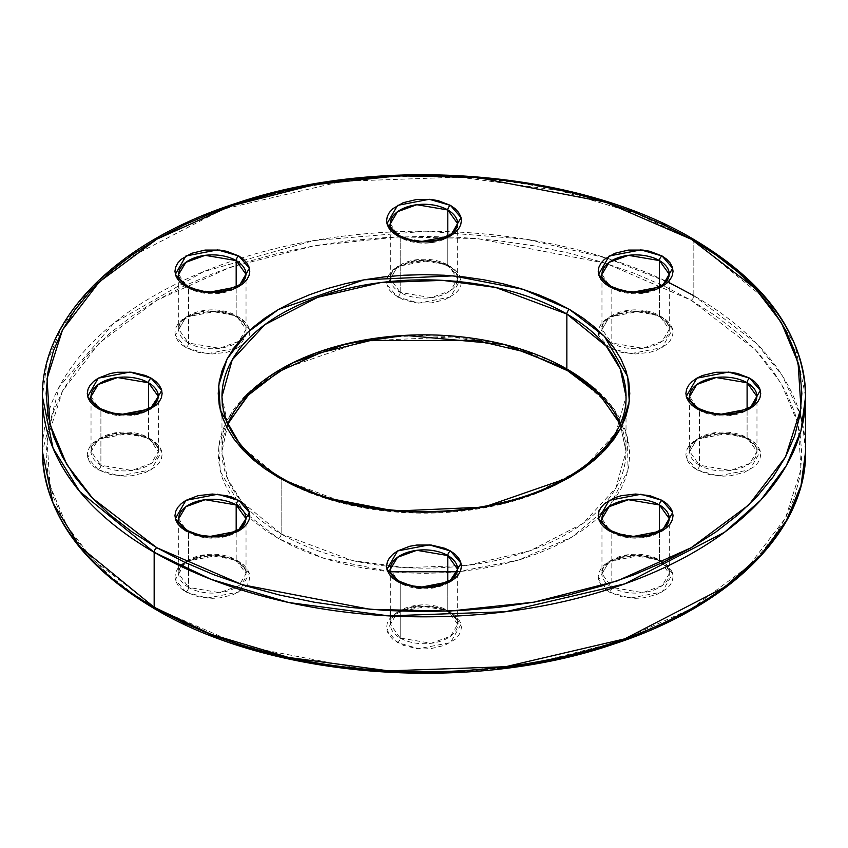 <?xml version="1.0" encoding="UTF-8"?>
<svg xmlns="http://www.w3.org/2000/svg" width="848" height="848" viewBox="0 0 848 848"><rect width="100%" height="100%" fill="white"/><g stroke="black" fill="none" stroke-linecap="round" stroke-linejoin="round"><path stroke-width="0.64" stroke-dasharray="4.24 3.18" d="M669.305 274.328L662.15 286.306L642.837 293.313L611.821 288.066A3.742 2.162 120 0 0 611.048 286.359A3.742 2.162 -60 0 1 611.821 288.066A33.666 19.44 180 0 1 610.571 287.302A33.666 19.44 180 0 1 601.963 274.328L601.963 329.31A33.666 19.44 0 0 0 603.871 335.766A33.666 19.44 0 0 0 608.398 340.737A33.666 19.44 0 0 0 611.821 343.048L642.837 348.295L662.15 341.288L669.305 329.31L659.437 315.562A3.742 2.162 120 0 0 660.221 317.269A3.742 2.162 120 0 0 662.087 317.088L672.665 329.31L662.087 347.638L630.34 353.743L609.182 347.638A3.742 2.162 120 0 0 611.821 343.048L611.821 288.066L611.821 343.048A33.666 19.44 0 0 0 648.519 347.267A33.666 19.44 0 0 0 669.305 329.31A33.666 19.44 0 0 0 659.437 315.562A33.666 19.44 0 0 0 622.75 311.343A33.666 19.44 0 0 0 601.963 329.31L611.821 343.048A3.742 2.162 -60 0 1 609.182 347.638L604.529 344.362L601.073 340.631L598.942 336.571L598.222 332.363L598.942 328.144L601.073 324.095L604.529 320.364L609.182 317.088L621.319 312.403L628.336 311.174L642.932 311.174L649.95 312.403L662.087 317.088L666.74 320.364L670.196 324.095L672.326 328.144L673.047 332.363L672.326 336.571L670.196 340.631L666.74 344.362L656.416 350.319L649.95 352.312L635.629 353.966L621.319 352.312L609.182 347.638L598.593 335.416L609.182 317.088L640.929 310.983L662.087 317.088A3.742 2.162 -60 0 1 660.221 317.269A3.742 2.162 -60 0 1 659.437 315.562L659.437 286.794L659.437 315.562L628.432 310.315L609.118 317.322L601.963 329.31C597.893 316.792 639.858 303.605 660.221 317.269C667.927 323.586 670.959 327.593 669.305 329.31L669.305 274.328A33.666 19.44 180 0 1 660.698 287.302A33.666 19.44 180 0 1 611.821 288.066L610.571 287.302L601.963 274.328M149.767 409.489L120.67 415.806L100.901 410.252A3.742 2.162 120 0 0 100.128 408.545A3.742 2.162 -60 0 1 100.901 410.252A33.666 19.44 180 0 1 99.651 409.489A33.666 19.44 180 0 1 91.033 396.504L91.033 451.496A33.666 19.44 0 0 0 100.901 465.234L131.906 470.481L151.22 463.474L158.375 451.496L148.517 437.748A3.742 2.162 120 0 0 149.29 439.455A3.742 2.162 120 0 0 151.156 439.275L161.745 451.496L151.156 469.824L119.42 475.929L98.251 469.824A3.742 2.162 120 0 0 100.901 465.234L100.901 410.252L100.901 465.234A33.666 19.44 0 0 0 137.588 469.453A33.666 19.44 0 0 0 158.375 451.496A33.666 19.44 0 0 0 148.517 437.748A33.666 19.44 0 0 0 111.819 433.529A33.666 19.44 0 0 0 91.033 451.496L100.901 465.234A3.742 2.162 -60 0 1 98.251 469.824L93.598 466.548L90.142 462.817L88.012 458.757L87.291 454.549L88.012 450.33L90.142 446.281L93.598 442.55L98.251 439.275L110.388 434.589L117.406 433.36L132.002 433.36L145.496 436.582L155.809 442.55L159.265 446.281L161.396 450.33L162.116 454.549L161.396 458.757L159.265 462.817L155.809 466.548L145.496 472.506L132.002 475.728L124.709 476.141L110.388 474.498L98.251 469.824L87.673 457.602L98.251 439.275L129.998 433.169L151.156 439.275A3.742 2.162 -60 0 1 149.29 439.455A3.742 2.162 -60 0 1 148.517 437.748L148.517 408.969L148.517 437.748L117.501 432.501L98.198 439.508L91.033 451.496C86.962 438.978 128.928 425.791 149.29 439.455C157.007 445.772 160.028 449.779 158.375 451.496L158.375 396.504A33.666 19.44 180 0 1 149.767 409.489A33.666 19.44 180 0 1 100.901 410.252L99.651 409.489L91.033 396.504M390.334 615.966L390.334 624.287C386.264 611.768 428.229 598.582 448.581 612.256A3.742 2.162 -60 0 1 447.808 610.539L416.803 605.302L397.489 612.309L390.334 624.287L400.192 638.035L400.192 583.053L400.192 638.035A3.742 2.162 -60 0 1 397.542 642.614L386.964 630.393L397.542 612.065L429.289 605.96L450.458 612.065L455.111 615.341L458.567 619.072L460.697 623.132L461.407 627.34L460.697 631.559L458.567 635.608L455.111 639.339L444.787 645.307L431.303 648.529L424 648.943L416.697 648.529L403.213 645.307L392.889 639.339L389.433 635.608L387.303 631.559L386.593 627.34L387.303 623.132L389.433 619.072L392.889 615.341L397.542 612.065L403.213 609.383L416.697 606.161L431.303 606.161L444.787 609.383L450.458 612.065A3.742 2.162 -60 0 1 448.581 612.256C456.298 618.563 459.33 622.58 457.666 624.287A33.666 19.44 0 0 0 447.808 610.539L447.808 581.77L447.808 610.539A33.666 19.44 0 0 0 411.11 606.331A33.666 19.44 0 0 0 390.334 624.287A33.666 19.44 0 0 0 400.192 638.035A33.666 19.44 0 0 0 436.89 642.243A33.666 19.44 0 0 0 457.666 624.287L447.808 610.539A3.742 2.162 120 0 0 448.581 612.256A3.742 2.162 120 0 0 450.458 612.065L461.036 624.287L450.458 642.614L418.711 648.72L397.542 642.614A3.742 2.162 120 0 0 400.192 638.035L431.197 643.282L450.511 636.276L457.666 624.287L457.666 569.305A33.666 19.44 180 0 1 449.058 582.29L419.961 588.607L400.192 583.053A3.742 2.162 120 0 0 399.419 581.336A3.742 2.162 -60 0 1 400.192 583.053A33.666 19.44 180 0 1 398.942 582.29A33.666 19.44 180 0 1 390.334 569.305L390.334 610.74M669.305 518.69L662.15 530.678L642.837 537.685L611.821 532.438A3.742 2.162 120 0 0 611.048 530.731A3.742 2.162 -60 0 1 611.821 532.438A33.666 19.44 180 0 1 610.571 531.675A33.666 19.44 180 0 1 601.963 518.69L601.963 573.672A33.666 19.44 0 0 0 611.821 587.42L642.837 592.667L662.15 585.661L669.305 573.672L659.437 559.934A3.742 2.162 120 0 0 660.221 561.641A3.742 2.162 120 0 0 662.087 561.461L672.665 573.672L662.087 592.01L630.34 598.116L609.182 592.01A3.742 2.162 120 0 0 611.821 587.42L611.821 532.438L611.821 587.42A33.666 19.44 0 0 0 648.519 591.639A33.666 19.44 0 0 0 669.305 573.672A33.666 19.44 0 0 0 659.437 559.934A33.666 19.44 0 0 0 622.75 555.716A33.666 19.44 0 0 0 601.963 573.672L611.821 587.42A3.742 2.162 -60 0 1 609.182 592.01L604.529 588.735L601.073 584.993L598.942 580.944L598.222 576.735L598.942 572.517L601.073 568.467L604.529 564.736L609.182 561.461L621.319 556.776L628.336 555.546L642.932 555.546L656.416 558.768L662.087 561.461L666.74 564.736L670.196 568.467L672.326 572.517L673.047 576.735L672.326 580.944L670.196 584.993L666.74 588.735L656.416 594.692L642.932 597.914L635.629 598.328L621.319 596.685L609.182 592.01L598.593 579.788L609.182 561.461L640.929 555.345L662.087 561.461A3.742 2.162 -60 0 1 660.221 561.641A3.742 2.162 -60 0 1 659.437 559.934L659.437 531.155L659.437 559.934L628.432 554.687L609.118 561.694L601.963 573.672C597.893 561.153 639.858 547.978 660.221 561.641C667.927 567.959 670.959 571.965 669.305 573.672L669.305 518.69A33.666 19.44 180 0 1 660.698 531.675A33.666 19.44 180 0 1 611.821 532.438L610.571 531.675L601.963 518.69M805.6 396.504L794.968 344.871L768.341 301.559L693.834 240.726A3.742 2.162 120 0 0 693.06 239.009M390.684 571.775L323.565 558.228L278.504 538.554A3.742 2.162 120 0 0 281.144 533.964L281.144 478.982A202.025 116.642 180 0 0 568.16 478.219A202.025 116.642 180 0 0 626.025 396.504L615.818 433.105L583.074 468.414L530.318 495.688L467.206 510.443L405.28 512.648L352.386 505.567L281.144 478.982A3.742 2.162 120 0 0 280.37 477.265A3.742 2.162 -60 0 1 281.144 478.982A202.025 116.642 180 0 1 279.84 478.219A202.025 116.642 180 0 1 221.975 396.504L221.975 451.496A202.025 116.642 0 0 0 242.825 503.097A202.025 116.642 0 0 0 247.542 508.291A202.025 116.642 0 0 0 281.144 533.964L352.386 560.56L405.28 567.63L467.206 565.425L530.318 550.67L583.074 523.396L615.818 488.088L626.025 451.496L620.227 423.746A202.025 116.642 0 0 1 626.025 451.496L620.111 424M246.037 274.328L238.882 286.306L219.568 293.313L188.563 288.066A3.742 2.162 120 0 0 187.779 286.359A3.742 2.162 -60 0 1 188.563 288.066A33.666 19.44 180 0 1 187.302 287.302A33.666 19.44 180 0 1 178.695 274.328L178.695 329.31A33.666 19.44 0 0 0 188.563 343.048L219.568 348.295L238.882 341.288L246.037 329.31L236.179 315.562A3.742 2.162 120 0 0 236.952 317.269A3.742 2.162 120 0 0 238.818 317.088L249.407 329.31L238.818 347.638L207.071 353.743L185.913 347.638A3.742 2.162 120 0 0 188.563 343.048L188.563 288.066L188.563 343.048A33.666 19.44 0 0 0 239.602 340.737A33.666 19.44 0 0 0 244.129 335.766A33.666 19.44 0 0 0 246.037 329.31A33.666 19.44 0 0 0 236.179 315.562A33.666 19.44 0 0 0 199.481 311.343A33.666 19.44 0 0 0 178.695 329.31L188.563 343.048A3.742 2.162 -60 0 1 185.913 347.638L181.26 344.362L177.804 340.631L175.674 336.571L174.953 332.363L175.674 328.144L177.804 324.095L181.26 320.364L185.913 317.088L198.05 312.403L205.068 311.174L219.664 311.174L226.681 312.403L238.818 317.088L243.471 320.364L246.927 324.095L249.058 328.144L249.778 332.363L249.058 336.571L246.927 340.631L243.471 344.362L233.147 350.319L226.681 352.312L212.371 353.966L198.05 352.312L185.913 347.638L175.335 335.416L185.913 317.088L217.66 310.983L238.818 317.088A3.742 2.162 -60 0 1 236.952 317.269A3.742 2.162 -60 0 1 236.179 315.562L236.179 286.794L236.179 315.562L205.163 310.315L185.85 317.322L178.695 329.31C174.624 316.792 216.59 303.605 236.952 317.269C244.669 323.586 247.69 327.593 246.037 329.31L246.037 274.328A33.666 19.44 180 0 1 237.429 287.302A33.666 19.44 180 0 1 188.563 288.066L187.302 287.302L178.695 274.328M237.429 531.675L208.332 537.992L188.563 532.438A3.742 2.162 120 0 0 187.779 530.731A3.742 2.162 -60 0 1 188.563 532.438A33.666 19.44 180 0 1 187.302 531.675A33.666 19.44 180 0 1 178.695 518.69L178.695 573.672A33.666 19.44 0 0 0 188.563 587.42L219.568 592.667L238.882 585.661L246.037 573.672L236.179 559.934A3.742 2.162 120 0 0 236.952 561.641A3.742 2.162 120 0 0 238.818 561.461L249.407 573.672L238.818 592.01L207.071 598.116L185.913 592.01A3.742 2.162 120 0 0 188.563 587.42L188.563 532.438L188.563 587.42A33.666 19.44 0 0 0 225.25 591.639A33.666 19.44 0 0 0 246.037 573.672A33.666 19.44 0 0 0 236.179 559.934A33.666 19.44 0 0 0 199.481 555.716A33.666 19.44 0 0 0 178.695 573.672L188.563 587.42A3.742 2.162 -60 0 1 185.913 592.01L181.26 588.735L177.804 584.993L175.674 580.944L174.953 576.735L175.674 572.517L177.804 568.467L181.26 564.736L185.913 561.461L198.05 556.776L205.068 555.546L219.664 555.546L233.147 558.768L238.818 561.461L243.471 564.736L246.927 568.467L249.058 572.517L249.778 576.735L249.058 580.944L246.927 584.993L243.471 588.735L233.147 594.692L219.664 597.914L212.371 598.328L198.05 596.685L185.913 592.01L175.335 579.788L185.913 561.461L217.66 555.345L238.818 561.461A3.742 2.162 -60 0 1 236.952 561.641A3.742 2.162 -60 0 1 236.179 559.934L236.179 531.155L236.179 559.934L205.163 554.687L185.85 561.694L178.695 573.672C174.624 561.153 216.59 547.978 236.952 561.641C244.669 567.959 247.69 571.965 246.037 573.672L246.037 518.69A33.666 19.44 180 0 1 237.429 531.675A33.666 19.44 180 0 1 188.563 532.438L187.302 531.675L178.695 518.69M390.334 223.713L398.942 236.698L400.192 237.461L400.192 292.443A33.666 19.44 0 0 0 436.89 296.652A33.666 19.44 0 0 0 457.666 278.695A33.666 19.44 0 0 0 447.808 264.947L447.808 236.179L447.808 264.947A33.666 19.44 0 0 0 411.11 260.739A33.666 19.44 0 0 0 390.334 278.695A33.666 19.44 0 0 0 400.192 292.443L431.197 297.69L450.511 290.684L457.666 278.695L447.808 264.947A3.742 2.162 120 0 0 448.581 266.664A3.742 2.162 120 0 0 450.458 266.473L461.036 278.695L450.458 297.023L418.711 303.128L397.542 297.023A3.742 2.162 120 0 0 400.192 292.443L400.192 237.461A33.666 19.44 180 0 0 449.058 236.698A33.666 19.44 180 0 0 457.666 223.713L450.511 235.691L431.197 242.698L400.192 237.461A3.742 2.162 120 0 0 399.419 235.744A3.742 2.162 -60 0 1 400.192 237.461A33.666 19.44 180 0 1 398.942 236.698A33.666 19.44 180 0 1 390.334 223.713L390.334 276.257M756.967 396.504L749.802 408.492L730.499 415.499L699.483 410.252A3.742 2.162 120 0 0 698.71 408.545A3.742 2.162 -60 0 1 699.483 410.252A33.666 19.44 180 0 1 698.233 409.489A33.666 19.44 180 0 1 689.625 396.504L689.625 451.496A33.666 19.44 0 0 0 699.483 465.234L730.499 470.481L749.802 463.474L756.967 451.496L747.099 437.748A3.742 2.162 120 0 0 747.872 439.455A3.742 2.162 120 0 0 749.749 439.275L760.327 451.496L749.749 469.824L718.002 475.929L696.844 469.824A3.742 2.162 120 0 0 699.483 465.234L699.483 410.252L699.483 465.234A33.666 19.44 0 0 0 736.181 469.453A33.666 19.44 0 0 0 756.967 451.496A33.666 19.44 0 0 0 747.099 437.748A33.666 19.44 0 0 0 710.412 433.529A33.666 19.44 0 0 0 689.625 451.496L699.483 465.234A3.742 2.162 -60 0 1 696.844 469.824L692.191 466.548L688.735 462.817L686.604 458.757L685.884 454.549L686.604 450.33L688.735 446.281L692.191 442.55L696.844 439.275L708.981 434.589L715.998 433.36L730.594 433.36L744.078 436.582L749.749 439.275L754.402 442.55L757.858 446.281L759.988 450.33L760.709 454.549L759.988 458.757L757.858 462.817L754.402 466.548L744.078 472.506L730.594 475.728L723.291 476.141L708.981 474.498L696.844 469.824L686.255 457.602L696.844 439.275L728.58 433.169L749.749 439.275A3.742 2.162 -60 0 1 747.872 439.455A3.742 2.162 -60 0 1 747.099 437.748L747.099 408.969L747.099 437.748L716.094 432.501L696.78 439.508L689.625 451.496C685.555 438.978 727.52 425.791 747.872 439.455C755.589 445.772 758.621 449.779 756.967 451.496L756.967 396.504A33.666 19.44 180 0 1 748.36 409.489A33.666 19.44 180 0 1 699.483 410.252L698.233 409.489L689.625 396.504M154.94 608.991A3.742 2.162 120 0 0 156.816 608.8L242.316 645.826L370.565 670.514L449.62 672.199L534.017 663.253L617.196 642.031L691.184 608.8L748.731 566.082L785.492 518.064L800.989 469.336L798.063 423.693L781.252 383.487L755.314 349.652L691.184 300.287A3.742 2.162 120 0 0 693.834 295.708L756.533 343.419L782.407 375.844L800.13 414.312M802.621 424L805.6 451.496A381.6 220.31 0 0 0 693.834 295.708L693.834 240.726L693.834 295.708A381.6 220.31 0 0 0 606.225 257.919A381.6 220.31 0 0 0 241.775 257.919A381.6 220.31 0 0 0 42.4 451.496L59.381 386.508L114.003 323.014L203.435 271.71L313.633 240.588L426.078 231.175L526.279 239.242L607.507 258.322L669.305 282.734M309.679 355.768L326.999 349.779L345.253 344.797L364.269 340.864L383.858 338.034L403.828 336.317L424 335.744L444.172 336.317L464.142 338.034L483.731 340.864L502.747 344.797L521.001 349.779L538.321 355.768L554.539 362.711L569.496 370.544A3.742 2.162 -60 0 1 567.63 370.735A3.742 2.162 120 0 0 569.496 370.544L613.952 408.874L627.488 436.943L627.986 470.131L610.062 505.27L571.987 537.091L518.043 560.21L457.316 571.775M227.889 424L221.975 451.496L227.773 423.746A202.025 116.642 0 0 0 221.975 451.496L227.603 478.834L241.701 501.762L281.144 533.964A202.025 116.642 0 0 0 600.458 508.291A202.025 116.642 0 0 0 605.175 503.097A202.025 116.642 0 0 0 626.025 451.496L626.025 396.504M461.036 671.648L497.712 668.51M691.184 608.8L716.094 592.943L738.173 575.75L757.243 557.38L773.1 538.035L785.587 517.874L794.597 497.108L800.035 475.929L801.858 454.549L800.035 433.169L794.597 411.99L785.587 391.225L773.1 371.064L757.243 351.708L738.173 333.349L716.094 316.156L691.184 300.287L663.708 285.914L633.922 273.162L602.122 262.149L568.605 253.001L533.689 245.782L497.712 240.588L461.036 237.44L424 236.391L386.964 237.44L350.288 240.588L314.311 245.782L279.395 253.001L245.878 262.149L214.078 273.162L184.292 285.914L156.816 300.287L131.906 316.156L109.827 333.349L90.757 351.708L74.9 371.064L62.413 391.225L53.403 411.99L47.965 433.169L46.142 454.549L47.965 475.929L53.403 497.108L62.413 517.874L74.9 538.035L90.757 557.38L109.827 575.75L131.906 592.943L156.816 608.8L92.686 559.447L66.748 525.612L49.937 485.395L47.011 439.752L62.508 391.023L99.269 343.005L156.816 300.287L230.804 267.067L313.983 245.846L398.38 236.889L477.435 238.585L605.684 263.262L691.184 300.287A3.742 2.162 -60 0 0 693.834 295.708M387.706 276.522L392.889 269.749L403.213 263.792L416.697 260.569L431.303 260.569L444.787 263.792L455.111 269.749L458.567 273.48L460.697 277.54L461.407 281.748L460.697 285.967L458.567 290.016L455.111 293.747L444.787 299.715L431.303 302.937L416.697 302.937L403.213 299.715L392.889 293.747L389.433 290.016L387.303 285.967L386.593 281.748L387.303 277.54M221.975 396.504L227.603 423.841L241.701 446.779L281.144 478.982L281.144 533.964A3.742 2.162 -60 0 1 278.504 538.554L243.588 511.673L220.3 471.35L218.71 446.493L227.147 419.961L247.16 393.811L278.504 370.544L364.089 340.896L453.097 336.942L522.94 350.383L569.496 370.544L583.053 379.183L595.084 388.543L605.472 398.549L614.1 409.086L620.906 420.057L625.813 431.367L628.771 442.9L629.767 454.549L628.771 466.188L625.813 477.721L620.906 489.031L614.1 500.013L605.472 510.549L595.084 520.545L583.053 529.915L569.496 538.554L554.539 546.377L538.321 553.32L521.001 559.32L502.747 564.302L483.731 568.224L464.142 571.064L444.172 572.771L424 573.343L403.828 572.771L383.858 571.064L364.269 568.224L345.253 564.302L326.999 559.32L309.679 553.32L293.461 546.377L278.504 538.554L264.947 529.915L252.916 520.545L242.528 510.549L233.9 500.013L227.094 489.031L222.187 477.721L219.229 466.188L218.233 454.549L219.229 442.9L222.187 431.367L227.094 420.057L233.9 409.086L242.528 398.549L252.916 388.543L264.947 379.183L278.504 370.544L293.461 362.711M42.4 396.504A381.6 220.31 180 0 1 277.964 192.962A381.6 220.31 180 0 1 693.834 240.726L636.965 213.696L559.267 190.503L459.351 177.137L342.38 181.292L223.183 209.17L123.532 260.696L87.206 292.92L61.671 327.381L47 362.403L42.4 396.504M449.058 582.29A33.666 19.44 180 0 1 400.192 583.053L398.942 582.29L390.334 569.305M450.458 266.473A3.742 2.162 -60 0 1 448.581 266.664A3.742 2.162 -60 0 1 447.808 264.947L416.803 259.711L397.489 266.717L390.334 278.695L400.192 292.443A3.742 2.162 -60 0 1 397.542 297.023L386.964 284.801L397.542 266.473L429.289 260.368L450.458 266.473M457.666 278.695L456.871 274.953L448.581 266.664C428.229 252.99 386.264 266.177 390.334 278.695M457.666 223.713L457.666 276.257"/><path stroke-width="1.27" d="M601.963 274.328L609.118 262.339L628.432 255.333L659.437 260.58A3.742 2.162 -60 0 1 662.087 255.99L640.929 249.884L609.182 255.99L598.593 274.328L609.182 286.539L630.34 292.655L662.087 286.539L672.665 268.212L662.087 255.99A3.742 2.162 120 0 0 659.437 260.58L669.305 274.328L668.5 278.059L666.751 280.953L662.553 284.854L648.731 290.726L634.993 292.178L622.909 290.811L611.048 286.359A3.742 2.162 120 0 0 609.182 286.539L604.529 283.264L601.073 279.533L598.942 275.483L598.222 271.265L598.942 267.056L601.073 263.007L604.529 259.265L614.853 253.308L628.336 250.086L642.932 250.086L649.95 251.315L662.087 255.99L666.74 259.265L670.196 263.007L672.326 267.056L673.047 271.265L672.326 275.483L670.196 279.533L666.74 283.264L662.087 286.539L656.416 289.232L642.932 292.454L628.336 292.454L614.853 289.232L609.182 286.539A3.742 2.162 -60 0 1 611.048 286.359C603.31 279.988 600.278 275.982 601.963 274.328A33.666 19.44 180 0 1 622.75 256.361A33.666 19.44 180 0 1 659.437 260.58L659.437 286.794L659.437 260.58A33.666 19.44 180 0 1 669.305 274.328M91.033 396.504L98.198 384.526L117.501 377.519L148.517 382.766L148.517 408.969L148.517 382.766A33.666 19.44 180 0 1 158.375 396.504L157.569 400.245L155.82 403.139L151.633 407.04L137.8 412.912L124.062 414.365L111.978 412.987L100.128 408.545C92.379 402.175 89.347 398.168 91.033 396.504A33.666 19.44 180 0 1 111.819 378.547A33.666 19.44 180 0 1 148.517 382.766A3.742 2.162 -60 0 1 151.156 378.176L129.998 372.071L98.251 378.176L87.673 396.504L98.251 408.725L93.598 405.45L90.142 401.719L88.012 397.67L87.291 393.451L88.012 389.243L90.142 385.183L93.598 381.452L98.251 378.176L110.388 373.502L117.406 372.272L132.002 372.272L145.496 375.494L151.156 378.176L155.809 381.452L159.265 385.183L161.396 389.243L162.116 393.451L161.396 397.67L159.265 401.719L155.809 405.45L145.496 411.418L139.019 413.411L132.002 414.64L117.406 414.64L103.922 411.418L98.251 408.725A3.742 2.162 -60 0 1 100.128 408.545A3.742 2.162 120 0 0 98.251 408.725L119.42 414.831L151.156 408.725L161.745 390.398L151.156 378.176A3.742 2.162 120 0 0 148.517 382.766L158.375 396.504L149.767 409.489M390.334 569.305L397.489 557.316L416.803 550.31L447.808 555.557L447.808 581.77L447.808 555.557A33.666 19.44 180 0 1 457.666 569.305L456.871 573.047L455.111 575.93L450.924 579.841L437.091 585.703L423.364 587.155L411.269 585.788L399.419 581.336C391.681 574.976 388.649 570.958 390.334 569.305A33.666 19.44 180 0 1 411.11 551.348A33.666 19.44 180 0 1 447.808 555.557A3.742 2.162 -60 0 1 450.458 550.977L429.289 544.872L397.542 550.977L386.964 569.305L397.542 581.527L392.889 578.251L389.433 574.52L387.303 570.46L386.593 566.252L387.303 562.033L389.433 557.984L392.889 554.253L397.542 550.977L409.679 546.292L416.697 545.063L431.303 545.063L444.787 548.285L450.458 550.977L455.111 554.253L458.567 557.984L460.697 562.033L461.407 566.252L460.697 570.46L458.567 574.52L455.111 578.251L450.458 581.527L438.321 586.201L431.303 587.431L416.697 587.431L403.213 584.208L397.542 581.527A3.742 2.162 -60 0 1 399.419 581.336A3.742 2.162 120 0 0 397.542 581.527L418.711 587.632L450.458 581.527L461.036 563.199L450.458 550.977A3.742 2.162 120 0 0 447.808 555.557L457.666 569.305L449.058 582.29M601.963 518.69L609.118 506.712L628.432 499.705L659.437 504.952A3.742 2.162 -60 0 1 662.087 500.362L640.929 494.257L609.182 500.362L598.593 518.69L609.182 530.912L630.34 537.017L662.087 530.912L672.665 512.584L662.087 500.362A3.742 2.162 120 0 0 659.437 504.952L669.305 518.69L668.5 522.432L666.751 525.325L662.553 529.226L648.731 535.088L634.993 536.551L622.909 535.173L611.048 530.731A3.742 2.162 120 0 0 609.182 530.912L604.529 527.636L601.073 523.905L598.942 519.856L598.222 515.637L598.942 511.429L601.073 507.369L604.529 503.638L614.853 497.681L621.319 495.688L635.629 494.034L649.95 495.688L662.087 500.362L666.74 503.638L670.196 507.369L672.326 511.429L673.047 515.637L672.326 519.856L670.196 523.905L666.74 527.636L662.087 530.912L649.95 535.597L642.932 536.826L628.336 536.826L621.319 535.597L609.182 530.912A3.742 2.162 -60 0 1 611.048 530.731C603.31 524.361 600.278 520.354 601.963 518.69A33.666 19.44 180 0 1 622.75 500.733A33.666 19.44 180 0 1 659.437 504.952L659.437 531.155L659.437 504.952A33.666 19.44 180 0 1 669.305 518.69M154.166 552.292L211.035 579.322L288.733 602.515L388.649 615.871L505.62 611.726L624.817 583.848L724.468 532.321L760.794 500.097L786.329 465.637L801 430.614L805.6 396.504A381.6 220.31 180 0 1 570.036 600.055A381.6 220.31 180 0 1 154.166 552.292L154.166 607.274A3.742 2.162 120 0 0 154.94 608.991A3.742 2.162 -60 0 1 154.166 607.274A381.6 220.31 0 0 0 570.036 655.038A381.6 220.31 0 0 0 805.6 451.496L801 485.597L786.329 520.619L760.794 555.08L724.468 587.304L624.817 638.83L505.62 666.708L388.649 670.863L288.733 657.497L211.035 634.304L154.166 607.274L154.166 552.292A381.6 220.31 180 0 1 42.4 396.504L53.032 448.147L79.659 491.458L154.166 552.292A3.742 2.162 -60 0 1 156.816 547.713A3.742 2.162 120 0 0 154.166 552.292M693.06 239.009A3.742 2.162 120 0 0 691.184 239.2L755.314 288.553L781.252 322.388L798.063 362.605L800.989 408.248L785.492 456.977L748.731 504.995L691.184 547.713L617.196 580.933L534.017 602.154L449.62 611.111L370.565 609.415L242.316 584.738L156.816 547.713L184.292 562.086L214.078 574.838L245.878 585.851L279.395 594.999L314.311 602.218L350.288 607.412L386.964 610.56L424 611.609L461.036 610.56L497.712 607.412L533.689 602.218L568.605 594.999L602.122 585.851L633.922 574.838L663.708 562.086L691.184 547.713L716.094 531.844L738.173 514.651L757.243 496.292L773.1 476.936L785.587 456.775L794.597 436.01L800.035 414.831L801.858 393.451L800.035 372.071L794.597 350.892L785.587 330.126L773.1 309.965L757.243 290.62L738.173 272.25L716.094 255.057L691.184 239.2L663.708 224.815L633.922 212.064L602.122 201.061L568.605 191.902L533.689 184.694L497.712 179.49L461.036 176.352L424 175.303L386.964 176.352L350.288 179.49L314.311 184.694L279.395 191.902L245.878 201.061L214.078 212.064L184.292 224.815L156.816 239.2L131.906 255.057L109.827 272.25L90.757 290.62L74.9 309.965L62.413 330.126L53.403 350.892L47.965 372.071L46.142 393.451L47.965 414.831L53.403 436.01L62.413 456.775L74.9 476.936L90.757 496.292L109.827 514.651L131.906 531.844L156.816 547.713L92.686 498.348L66.748 464.513L49.937 424.307L47.011 378.664L62.508 329.936L99.269 281.918L156.816 239.2L230.804 205.969L313.983 184.747L398.38 175.801L477.435 177.486L605.684 202.174L691.184 239.2A3.742 2.162 -60 0 1 693.06 239.009A3.742 2.162 -60 0 1 693.834 240.726A381.6 220.31 180 0 1 805.6 396.504C803.84 334.907 766.327 282.405 693.06 239.009C577.032 169.886 380.89 154.431 237.239 202.926C119.144 240.556 41.276 316.94 42.4 396.504L42.4 451.496A381.6 220.31 0 0 0 154.166 607.274L79.659 546.441L53.032 503.129L42.4 451.496C44.16 513.093 81.673 565.595 154.94 608.991A3.742 2.162 -60 0 0 156.816 608.8L184.292 623.185L214.078 635.936L245.878 646.939L279.395 656.098L314.311 663.306L350.288 668.51L386.964 671.648L424 672.697L461.036 671.648M221.975 396.504L232.182 359.912L264.926 324.604L317.682 297.33L380.794 282.575L442.72 280.37L495.614 287.44L566.856 314.036A3.742 2.162 -60 0 1 569.496 309.446L522.94 289.295L453.097 275.854L364.089 279.808L278.504 309.446L247.16 332.713L227.147 358.863L218.71 385.395L220.3 410.252L243.588 450.574L278.504 477.456L325.06 497.617L394.903 511.058L483.911 507.104L569.496 477.456L600.84 454.189L620.853 428.039L629.29 401.507L627.7 376.65L604.412 336.327L569.496 309.446A3.742 2.162 120 0 0 566.856 314.036L606.299 346.238L620.397 369.166L626.025 396.504C627.446 442.751 571.806 489.095 492.54 504.698C420.375 520.153 333.879 508.895 280.37 477.265A3.742 2.162 120 0 0 278.504 477.456L264.947 468.817L252.916 459.457L242.528 449.451L233.9 438.914L227.094 427.943L222.187 416.633L219.229 405.1L218.233 393.451L219.229 381.812L222.187 370.279L227.094 358.969L233.9 347.987L242.528 337.451L252.916 327.455L264.947 318.085L278.504 309.446L293.461 301.623L309.679 294.68L326.999 288.68L345.253 283.698L364.269 279.776L383.858 276.936L403.828 275.229L424 274.657L444.172 275.229L464.142 276.936L483.731 279.776L502.747 283.698L521.001 288.68L538.321 294.68L554.539 301.623L569.496 309.446L583.053 318.085L595.084 327.455L605.472 337.451L614.1 347.987L620.906 358.969L625.813 370.279L628.771 381.812L629.767 393.451L628.771 405.1L625.813 416.633L620.906 427.943L614.1 438.914L605.472 449.451L595.084 459.457L583.053 468.817L569.496 477.456L554.539 485.289L538.321 492.232L521.001 498.221L502.747 503.203L483.731 507.136L464.142 509.966L444.172 511.683L424 512.256L403.828 511.683L383.858 509.966L364.269 507.136L345.253 503.203L326.999 498.221L309.679 492.232L293.461 485.289L278.504 477.456A3.742 2.162 -60 0 1 280.37 477.265C242.03 454.295 222.558 427.381 221.975 396.504A202.025 116.642 180 0 1 346.694 288.744A202.025 116.642 180 0 1 566.856 314.036L566.856 369.018A3.742 2.162 120 0 0 567.63 370.735A3.742 2.162 -60 0 1 566.856 369.018A202.025 116.642 0 0 0 369.601 339.158A202.025 116.642 0 0 0 227.773 423.746L251.485 390.801L293.111 362.647L347.171 343.62L405.058 335.373L504.359 344.479L566.856 369.018L566.856 314.036A202.025 116.642 180 0 1 626.025 396.504M178.695 274.328L185.85 262.339L205.163 255.333L236.179 260.58A3.742 2.162 -60 0 1 238.818 255.99L217.66 249.884L185.913 255.99L175.335 274.328L185.913 286.539L207.071 292.655L238.818 286.539L249.407 268.212L238.818 255.99A3.742 2.162 120 0 0 236.179 260.58L246.037 274.328L245.231 278.059L243.482 280.953L239.284 284.854L225.462 290.726L211.724 292.178L199.64 290.811L187.779 286.359A3.742 2.162 120 0 0 185.913 286.539L181.26 283.264L177.804 279.533L175.674 275.483L174.953 271.265L175.674 267.056L177.804 263.007L181.26 259.265L191.584 253.308L205.068 250.086L219.664 250.086L226.681 251.315L238.818 255.99L243.471 259.265L246.927 263.007L249.058 267.056L249.778 271.265L249.058 275.483L246.927 279.533L243.471 283.264L238.818 286.539L233.147 289.232L219.664 292.454L205.068 292.454L191.584 289.232L185.913 286.539A3.742 2.162 -60 0 1 187.779 286.359C180.041 279.988 177.009 275.982 178.695 274.328A33.666 19.44 180 0 1 199.481 256.361A33.666 19.44 180 0 1 236.179 260.58L236.179 286.794L236.179 260.58A33.666 19.44 180 0 1 246.037 274.328M178.695 518.69L185.85 506.712L205.163 499.705L236.179 504.952L236.179 531.155L236.179 504.952A33.666 19.44 180 0 1 246.037 518.69L245.231 522.432L243.482 525.325L239.284 529.226L225.462 535.088L211.724 536.551L199.64 535.173L187.779 530.731C180.041 524.361 177.009 520.354 178.695 518.69A33.666 19.44 180 0 1 199.481 500.733A33.666 19.44 180 0 1 236.179 504.952A3.742 2.162 -60 0 1 238.818 500.362L217.66 494.257L185.913 500.362L175.335 518.69L185.913 530.912L181.26 527.636L177.804 523.905L175.674 519.856L174.953 515.637L175.674 511.429L177.804 507.369L181.26 503.638L185.913 500.362L198.05 495.688L212.371 494.034L226.681 495.688L233.147 497.681L243.471 503.638L246.927 507.369L249.058 511.429L249.778 515.637L249.058 519.856L246.927 523.905L243.471 527.636L238.818 530.912L226.681 535.597L219.664 536.826L205.068 536.826L198.05 535.597L185.913 530.912A3.742 2.162 -60 0 1 187.779 530.731A3.742 2.162 120 0 0 185.913 530.912L207.071 537.017L238.818 530.912L249.407 512.584L238.818 500.362A3.742 2.162 120 0 0 236.179 504.952L246.037 518.69L237.429 531.675M390.334 223.713L397.489 211.724L416.803 204.718L447.808 209.965A3.742 2.162 -60 0 1 450.458 205.386L429.289 199.28L397.542 205.386L386.964 223.713L397.542 235.935L418.711 242.04L450.458 235.935L461.036 217.607L450.458 205.386A3.742 2.162 120 0 0 447.808 209.965L457.666 223.713L456.871 227.455L455.111 230.338L450.924 234.249L437.091 240.111L423.364 241.563L411.269 240.196L399.419 235.744A3.742 2.162 120 0 0 397.542 235.935L392.889 232.659L389.433 228.928L387.303 224.868L386.593 220.66L387.303 216.441L389.433 212.392L392.889 208.661L403.213 202.693L416.697 199.471L431.303 199.471L438.321 200.7L450.458 205.386L455.111 208.661L458.567 212.392L460.697 216.441L461.407 220.66L460.697 224.868L458.567 228.928L455.111 232.659L450.458 235.935L444.787 238.617L431.303 241.839L416.697 241.839L403.213 238.617L397.542 235.935A3.742 2.162 -60 0 1 399.419 235.744C391.681 229.384 388.649 225.367 390.334 223.713A33.666 19.44 180 0 1 411.11 205.757A33.666 19.44 180 0 1 447.808 209.965L447.808 236.179L447.808 209.965A33.666 19.44 180 0 1 457.666 223.713M689.625 396.504L696.78 384.526L716.094 377.519L747.099 382.766A3.742 2.162 -60 0 1 749.749 378.176L728.58 372.071L696.844 378.176L686.255 396.504L696.844 408.725L718.002 414.831L749.749 408.725L760.327 390.398L749.749 378.176A3.742 2.162 120 0 0 747.099 382.766L756.967 396.504L756.162 400.245L754.413 403.139L750.215 407.04L736.393 412.912L722.655 414.365L710.571 412.987L698.71 408.545A3.742 2.162 120 0 0 696.844 408.725L692.191 405.45L688.735 401.719L686.604 397.67L685.884 393.451L686.604 389.243L688.735 385.183L692.191 381.452L696.844 378.176L702.504 375.494L715.998 372.272L730.594 372.272L737.612 373.502L749.749 378.176L754.402 381.452L757.858 385.183L759.988 389.243L760.709 393.451L759.988 397.67L757.858 401.719L754.402 405.45L749.749 408.725L744.078 411.418L730.594 414.64L715.998 414.64L702.504 411.418L696.844 408.725A3.742 2.162 -60 0 1 698.71 408.545C690.972 402.175 687.94 398.168 689.625 396.504A33.666 19.44 180 0 1 710.412 378.547A33.666 19.44 180 0 1 747.099 382.766L747.099 408.969L747.099 382.766A33.666 19.44 180 0 1 756.967 396.504M800.13 414.312L802.621 424M620.227 423.746L597.14 391.394L566.856 369.018A202.025 116.642 0 0 1 620.227 423.746M457.316 571.775L390.684 571.775M497.712 668.51L533.689 663.306L568.605 656.098L602.122 646.939L633.922 635.936L663.708 623.185L691.184 608.8M387.303 277.54L387.706 276.522M293.461 362.711L309.679 355.768M669.305 282.734L693.834 295.708M805.6 396.504L805.6 451.496C806.702 530.668 729.64 606.723 612.457 644.512C468.711 693.653 271.445 678.421 154.94 608.991M620.111 424L600.278 395.475L567.63 370.735L525.368 352.047L475.993 340.334L370.035 340.642L320.873 352.641L278.95 371.562L247.224 395.984L227.889 424M390.334 276.257L390.334 278.695M390.334 610.74L390.334 615.966M457.666 276.257L457.666 278.695"/></g></svg>
